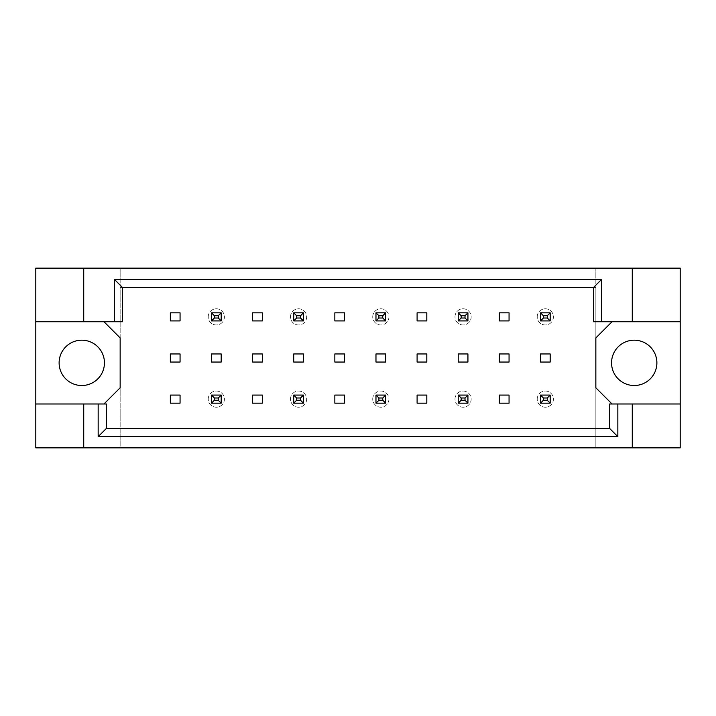 <?xml version="1.0" encoding="UTF-8"?>
<svg xmlns="http://www.w3.org/2000/svg" width="716" height="716" viewBox="0 0 716 716"><rect width="100%" height="100%" fill="white"/><g stroke="black" fill="none" stroke-linecap="round" stroke-linejoin="round"><path stroke-width="0.54" stroke-dasharray="3.58 2.69" d="M104.447 362.86A22.67 22.67 0 0 1 81.785 385.521A22.67 22.67 0 0 1 59.115 362.86A22.67 22.67 0 0 1 81.785 340.19A22.67 22.67 0 0 1 104.447 362.86M656.885 362.86A22.67 22.67 0 0 1 634.215 385.521A22.67 22.67 0 0 1 611.553 362.86A22.67 22.67 0 0 1 634.215 340.19A22.67 22.67 0 0 1 656.885 362.86M83.727 321.735L83.727 268.142M218.273 315.738L221.19 312.829L211.471 312.829L211.471 320.92L221.19 320.92L221.19 312.829L221.19 320.92L211.471 320.92L211.471 312.829L221.19 312.829L221.19 320.92L221.19 312.829L211.471 312.829L211.471 320.92L211.471 312.829L221.19 312.829L221.19 320.92L218.273 318.011L214.388 318.011L214.388 315.738L218.273 315.738L218.273 318.011M218.273 397.989L221.19 395.08L211.471 395.08L211.471 403.171L221.19 403.171L221.19 395.08L221.19 403.171L211.471 403.171L211.471 395.08L221.19 395.08L221.19 403.171L221.19 395.08L211.471 395.08L211.471 403.171L211.471 395.08L221.19 395.08L221.19 403.171L218.273 400.262L214.388 400.262L214.388 397.989L218.273 397.989L218.273 400.262M103.963 321.735L122.579 321.735L122.579 287.572L593.421 287.572L593.421 321.735L612.037 321.735L595.846 337.925L595.846 387.795L612.037 403.985L609.611 403.985L609.611 428.428L106.389 428.428L106.389 403.985L103.963 403.985L120.154 387.795L120.154 337.925L103.963 321.735L35.8 321.735M300.523 397.989L303.441 395.08L293.721 395.08L303.441 395.08L303.441 403.171L293.721 403.171L293.721 395.08L293.721 403.171L303.441 403.171L303.441 395.08L293.721 395.08L293.721 403.171L303.441 403.171L293.721 403.171L293.721 395.08L303.441 395.08L303.441 403.171L303.441 395.08L303.441 403.171L300.523 400.262L296.639 400.262L296.639 397.989L300.523 397.989L300.523 400.262M382.774 397.989L385.682 395.08L375.972 395.08L385.682 395.08L385.682 403.171L375.972 403.171L375.972 395.08L375.972 403.171L385.682 403.171L385.682 395.08L375.972 395.08L375.972 403.171L385.682 403.171L375.972 403.171L375.972 395.08L385.682 395.08L385.682 403.171L385.682 395.08L385.682 403.171L382.774 400.262L378.889 400.262L378.889 397.989L382.774 397.989L382.774 400.262M465.024 397.989L467.933 395.08L458.222 395.08L467.933 395.08L467.933 403.171L458.222 403.171L458.222 395.08L458.222 403.171L467.933 403.171L467.933 395.08L458.222 395.08L458.222 403.171L467.933 403.171L458.222 403.171L458.222 395.08L467.933 395.08L467.933 403.171L467.933 395.08L467.933 403.171L465.024 400.262L461.14 400.262L461.14 397.989L465.024 397.989L465.024 400.262M547.275 397.989L550.183 395.08L540.473 395.08L550.183 395.08L550.183 403.171L540.473 403.171L540.473 395.08L540.473 403.171L550.183 403.171L550.183 395.08L540.473 395.08L540.473 403.171L550.183 403.171L540.473 403.171L540.473 395.08L550.183 395.08L550.183 403.171L550.183 395.08L550.183 403.171L547.275 400.262L543.39 400.262L543.39 397.989L547.275 397.989L547.275 400.262M300.523 315.738L303.441 312.829L293.721 312.829L303.441 312.829L303.441 320.92L293.721 320.92L293.721 312.829L293.721 320.92L303.441 320.92L303.441 312.829L293.721 312.829L293.721 320.92L303.441 320.92L293.721 320.92L293.721 312.829L303.441 312.829L303.441 320.92L303.441 312.829L303.441 320.92L300.523 318.011L296.639 318.011L296.639 315.738L300.523 315.738L300.523 318.011M382.774 315.738L385.682 312.829L375.972 312.829L385.682 312.829L385.682 320.92L375.972 320.92L375.972 312.829L375.972 320.92L385.682 320.92L385.682 312.829L375.972 312.829L375.972 320.92L385.682 320.92L375.972 320.92L375.972 312.829L385.682 312.829L385.682 320.92L385.682 312.829L385.682 320.92L382.774 318.011L378.889 318.011L378.889 315.738L382.774 315.738L382.774 318.011M465.024 315.738L467.933 312.829L458.222 312.829L467.933 312.829L467.933 320.92L458.222 320.92L458.222 312.829L458.222 320.92L467.933 320.92L467.933 312.829L458.222 312.829L458.222 320.92L467.933 320.92L458.222 320.92L458.222 312.829L467.933 312.829L467.933 320.92L467.933 312.829L467.933 320.92L465.024 318.011L461.14 318.011L461.14 315.738L465.024 315.738L465.024 318.011M547.275 315.738L550.183 312.829L540.473 312.829L550.183 312.829L550.183 320.92L540.473 320.92L540.473 312.829L540.473 320.92L550.183 320.92L550.183 312.829L540.473 312.829L540.473 320.92L550.183 320.92L540.473 320.92L540.473 312.829L550.183 312.829L550.183 320.92L550.183 312.829L550.183 320.92L547.275 318.011L543.39 318.011L543.39 315.738L547.275 315.738L547.275 318.011M632.273 403.985L632.273 447.858M83.727 447.858L83.727 403.985M632.273 268.142L632.273 321.735M680.2 447.858L120.154 447.858L120.154 268.142L35.8 268.142L35.8 447.858L120.154 447.858L120.154 268.142L595.846 268.142L595.846 447.858L595.846 287.572L120.154 287.572L595.846 287.572L595.846 268.142L680.2 268.142L680.2 447.858M221.19 353.955L221.19 362.045L211.471 362.045L211.471 353.955L221.19 353.955M180.065 395.08L180.065 403.171L170.345 403.171L170.345 395.08L180.065 395.08M180.065 353.955L180.065 362.045L170.345 362.045L170.345 353.955L180.065 353.955M180.065 312.829L180.065 320.92L170.345 320.92L170.345 312.829L180.065 312.829M120.154 428.428L595.846 428.428L120.154 428.428M262.316 395.08L262.316 403.171L252.596 403.171L252.596 395.08L262.316 395.08M344.557 395.08L344.557 403.171L334.846 403.171L334.846 395.08L344.557 395.08M426.808 395.08L426.808 403.171L417.097 403.171L417.097 395.08L426.808 395.08M509.058 395.08L509.058 403.171L499.347 403.171L499.347 395.08L509.058 395.08M262.316 312.829L262.316 320.92L252.596 320.92L252.596 312.829L262.316 312.829M344.557 312.829L344.557 320.92L334.846 320.92L334.846 312.829L344.557 312.829M426.808 312.829L426.808 320.92L417.097 320.92L417.097 312.829L426.808 312.829M509.058 312.829L509.058 320.92L499.347 320.92L499.347 312.829L509.058 312.829M262.316 353.955L262.316 362.045L252.596 362.045L252.596 353.955L262.316 353.955M303.441 353.955L303.441 362.045L293.721 362.045L293.721 353.955L303.441 353.955M344.557 353.955L344.557 362.045L334.846 362.045L334.846 353.955L344.557 353.955M385.682 353.955L385.682 362.045L375.972 362.045L375.972 353.955L385.682 353.955M426.808 353.955L426.808 362.045L417.097 362.045L417.097 353.955L426.808 353.955M467.933 353.955L467.933 362.045L458.222 362.045L458.222 353.955L467.933 353.955M509.058 353.955L509.058 362.045L499.347 362.045L499.347 353.955L509.058 353.955M550.183 353.955L550.183 362.045L540.473 362.045L540.473 353.955L550.183 353.955M35.8 403.985L103.963 403.985M680.2 321.735L612.037 321.735M612.037 403.985L680.2 403.985M208.231 316.875A8.1 8.1 0 0 1 216.33 308.784A8.1 8.1 0 0 1 224.421 316.875A8.1 8.1 0 0 1 216.33 324.975A8.1 8.1 0 0 1 208.231 316.875A8.1 8.1 0 0 1 216.33 308.784A8.1 8.1 0 0 1 224.421 316.875A8.1 8.1 0 0 1 216.33 324.975A8.1 8.1 0 0 1 208.231 316.875M214.388 315.738L211.471 312.829L211.471 320.92L221.19 320.92L211.471 320.92L214.388 318.011M211.471 312.829L221.19 312.829M211.471 320.92L221.19 320.92M208.231 399.125A8.1 8.1 0 0 1 216.33 391.025A8.1 8.1 0 0 1 224.421 399.125A8.1 8.1 0 0 1 216.33 407.216A8.1 8.1 0 0 1 208.231 399.125A8.1 8.1 0 0 1 216.33 391.025A8.1 8.1 0 0 1 224.421 399.125A8.1 8.1 0 0 1 216.33 407.216A8.1 8.1 0 0 1 208.231 399.125M214.388 397.989L211.471 395.08L211.471 403.171L221.19 403.171L211.471 403.171L214.388 400.262M211.471 395.08L221.19 395.08M211.471 403.171L221.19 403.171M290.481 316.875A8.1 8.1 0 0 1 298.581 308.784A8.1 8.1 0 0 1 306.672 316.875A8.1 8.1 0 0 1 298.581 324.975A8.1 8.1 0 0 1 290.481 316.875A8.1 8.1 0 0 1 298.581 308.784A8.1 8.1 0 0 1 306.672 316.875A8.1 8.1 0 0 1 298.581 324.975A8.1 8.1 0 0 1 290.481 316.875M296.639 315.738L293.721 312.829L293.721 320.92L296.639 318.011M293.721 312.829L303.441 312.829M293.721 320.92L303.441 320.92M372.732 316.875A8.1 8.1 0 0 1 380.831 308.784A8.1 8.1 0 0 1 388.922 316.875A8.1 8.1 0 0 1 380.831 324.975A8.1 8.1 0 0 1 372.732 316.875A8.1 8.1 0 0 1 380.831 308.784A8.1 8.1 0 0 1 388.922 316.875A8.1 8.1 0 0 1 380.831 324.975A8.1 8.1 0 0 1 372.732 316.875M378.889 315.738L375.972 312.829L375.972 320.92L378.889 318.011M375.972 312.829L385.682 312.829M375.972 320.92L385.682 320.92M454.982 316.875A8.1 8.1 0 0 1 463.082 308.784A8.1 8.1 0 0 1 471.173 316.875A8.1 8.1 0 0 1 463.082 324.975A8.1 8.1 0 0 1 454.982 316.875A8.1 8.1 0 0 1 463.082 308.784A8.1 8.1 0 0 1 471.173 316.875A8.1 8.1 0 0 1 463.082 324.975A8.1 8.1 0 0 1 454.982 316.875M461.14 315.738L458.222 312.829L458.222 320.92L461.14 318.011M458.222 312.829L467.933 312.829M458.222 320.92L467.933 320.92M537.233 316.875A8.1 8.1 0 0 1 545.332 308.784A8.1 8.1 0 0 1 553.423 316.875A8.1 8.1 0 0 1 545.332 324.975A8.1 8.1 0 0 1 537.233 316.875A8.1 8.1 0 0 1 545.332 308.784A8.1 8.1 0 0 1 553.423 316.875A8.1 8.1 0 0 1 545.332 324.975A8.1 8.1 0 0 1 537.233 316.875M543.39 315.738L540.473 312.829L540.473 320.92L543.39 318.011M540.473 312.829L550.183 312.829M540.473 320.92L550.183 320.92M290.481 399.125A8.1 8.1 0 0 1 298.581 391.025A8.1 8.1 0 0 1 306.672 399.125A8.1 8.1 0 0 1 298.581 407.216A8.1 8.1 0 0 1 290.481 399.125A8.1 8.1 0 0 1 298.581 391.025A8.1 8.1 0 0 1 306.672 399.125A8.1 8.1 0 0 1 298.581 407.216A8.1 8.1 0 0 1 290.481 399.125M296.639 397.989L293.721 395.08L293.721 403.171L296.639 400.262M293.721 395.08L303.441 395.08M293.721 403.171L303.441 403.171M372.732 399.125A8.1 8.1 0 0 1 380.831 391.025A8.1 8.1 0 0 1 388.922 399.125A8.1 8.1 0 0 1 380.831 407.216A8.1 8.1 0 0 1 372.732 399.125A8.1 8.1 0 0 1 380.831 391.025A8.1 8.1 0 0 1 388.922 399.125A8.1 8.1 0 0 1 380.831 407.216A8.1 8.1 0 0 1 372.732 399.125M378.889 397.989L375.972 395.08L375.972 403.171L378.889 400.262M375.972 395.08L385.682 395.08M375.972 403.171L385.682 403.171M454.982 399.125A8.1 8.1 0 0 1 463.082 391.025A8.1 8.1 0 0 1 471.173 399.125A8.1 8.1 0 0 1 463.082 407.216A8.1 8.1 0 0 1 454.982 399.125A8.1 8.1 0 0 1 463.082 391.025A8.1 8.1 0 0 1 471.173 399.125A8.1 8.1 0 0 1 463.082 407.216A8.1 8.1 0 0 1 454.982 399.125M461.14 397.989L458.222 395.08L458.222 403.171L461.14 400.262M458.222 395.08L467.933 395.08M458.222 403.171L467.933 403.171M537.233 399.125A8.1 8.1 0 0 1 545.332 391.025A8.1 8.1 0 0 1 553.423 399.125A8.1 8.1 0 0 1 545.332 407.216A8.1 8.1 0 0 1 537.233 399.125A8.1 8.1 0 0 1 545.332 391.025A8.1 8.1 0 0 1 553.423 399.125A8.1 8.1 0 0 1 545.332 407.216A8.1 8.1 0 0 1 537.233 399.125M543.39 397.989L540.473 395.08L540.473 403.171L543.39 400.262M540.473 395.08L550.183 395.08M540.473 403.171L550.183 403.171"/><path stroke-width="1.07" d="M104.447 362.86A22.67 22.67 0 0 1 81.785 385.521A22.67 22.67 0 0 1 59.115 362.86A22.67 22.67 0 0 1 81.785 340.19A22.67 22.67 0 0 1 104.447 362.86M656.885 362.86A22.67 22.67 0 0 1 634.215 385.521A22.67 22.67 0 0 1 611.553 362.86A22.67 22.67 0 0 1 634.215 340.19A22.67 22.67 0 0 1 656.885 362.86M35.8 321.735L83.727 321.735L83.727 268.142L35.8 268.142L35.8 403.985L106.389 403.985L106.389 428.428L609.611 428.428L609.611 403.985L617.836 403.985L617.836 436.653L98.164 436.653L98.164 403.985M221.19 353.955L211.471 353.955L211.471 362.045L221.19 362.045L221.19 353.955M180.065 395.08L170.345 395.08L170.345 403.171L180.065 403.171L180.065 395.08M180.065 353.955L170.345 353.955L170.345 362.045L180.065 362.045L180.065 353.955M180.065 312.829L170.345 312.829L170.345 320.92L180.065 320.92L180.065 312.829M103.963 403.985L120.154 387.795L120.154 337.925L103.963 321.735M612.037 321.735L595.846 337.925L595.846 387.795L612.037 403.985M262.316 403.171L262.316 395.08L252.596 395.08L252.596 403.171L262.316 403.171M344.557 403.171L344.557 395.08L334.846 395.08L334.846 403.171L344.557 403.171M426.808 403.171L426.808 395.08L417.097 395.08L417.097 403.171L426.808 403.171M509.058 403.171L509.058 395.08L499.347 395.08L499.347 403.171L509.058 403.171M262.316 320.92L262.316 312.829L252.596 312.829L252.596 320.92L262.316 320.92M344.557 320.92L344.557 312.829L334.846 312.829L334.846 320.92L344.557 320.92M426.808 320.92L426.808 312.829L417.097 312.829L417.097 320.92L426.808 320.92M509.058 320.92L509.058 312.829L499.347 312.829L499.347 320.92L509.058 320.92M262.316 362.045L262.316 353.955L252.596 353.955L252.596 362.045L262.316 362.045M303.441 362.045L303.441 353.955L293.721 353.955L293.721 362.045L303.441 362.045M344.557 362.045L344.557 353.955L334.846 353.955L334.846 362.045L344.557 362.045M385.682 362.045L385.682 353.955L375.972 353.955L375.972 362.045L385.682 362.045M426.808 362.045L426.808 353.955L417.097 353.955L417.097 362.045L426.808 362.045M467.933 362.045L467.933 353.955L458.222 353.955L458.222 362.045L467.933 362.045M509.058 362.045L509.058 353.955L499.347 353.955L499.347 362.045L509.058 362.045M550.183 362.045L550.183 353.955L540.473 353.955L540.473 362.045L550.183 362.045M35.8 403.985L35.8 447.858L680.2 447.858L680.2 268.142L632.273 268.142L632.273 321.735L593.421 321.735L593.421 287.572L122.579 287.572L122.579 321.735L114.354 321.735L114.354 279.347L601.646 279.347L601.646 321.735M632.273 447.858L632.273 403.985L680.2 403.985M83.727 268.142L632.273 268.142M83.727 321.735L114.354 321.735M83.727 447.858L83.727 403.985M632.273 403.985L617.836 403.985M680.2 321.735L632.273 321.735M617.836 436.653L609.611 428.428M98.164 436.653L106.389 428.428M114.354 279.347L122.579 287.572M601.646 279.347L593.421 287.572M214.388 315.738L214.388 318.011L218.273 318.011L218.273 315.738L214.388 315.738L211.471 312.829L221.19 312.829L218.273 315.738M221.19 312.829L221.19 320.92L218.273 318.011M214.388 318.011L211.471 320.92L211.471 312.829M221.19 320.92L211.471 320.92M214.388 397.989L214.388 400.262L218.273 400.262L218.273 397.989L214.388 397.989L211.471 395.08L221.19 395.08L218.273 397.989M221.19 395.08L221.19 403.171L218.273 400.262M214.388 400.262L211.471 403.171L211.471 395.08M221.19 403.171L211.471 403.171M296.639 315.738L296.639 318.011L300.523 318.011L300.523 315.738L296.639 315.738L293.721 312.829L303.441 312.829L300.523 315.738M303.441 312.829L303.441 320.92L300.523 318.011M296.639 318.011L293.721 320.92L293.721 312.829M303.441 320.92L293.721 320.92M378.889 315.738L378.889 318.011L382.774 318.011L382.774 315.738L378.889 315.738L375.972 312.829L385.682 312.829L382.774 315.738M385.682 312.829L385.682 320.92L382.774 318.011M378.889 318.011L375.972 320.92L375.972 312.829M385.682 320.92L375.972 320.92M461.14 315.738L461.14 318.011L465.024 318.011L465.024 315.738L461.14 315.738L458.222 312.829L467.933 312.829L465.024 315.738M467.933 312.829L467.933 320.92L465.024 318.011M461.14 318.011L458.222 320.92L458.222 312.829M467.933 320.92L458.222 320.92M543.39 315.738L543.39 318.011L547.275 318.011L547.275 315.738L543.39 315.738L540.473 312.829L550.183 312.829L547.275 315.738M550.183 312.829L550.183 320.92L547.275 318.011M543.39 318.011L540.473 320.92L540.473 312.829M550.183 320.92L540.473 320.92M296.639 397.989L296.639 400.262L300.523 400.262L300.523 397.989L296.639 397.989L293.721 395.08L303.441 395.08L300.523 397.989M303.441 395.08L303.441 403.171L300.523 400.262M296.639 400.262L293.721 403.171L293.721 395.08M303.441 403.171L293.721 403.171M378.889 397.989L378.889 400.262L382.774 400.262L382.774 397.989L378.889 397.989L375.972 395.08L385.682 395.08L382.774 397.989M385.682 395.08L385.682 403.171L382.774 400.262M378.889 400.262L375.972 403.171L375.972 395.08M385.682 403.171L375.972 403.171M461.14 397.989L461.14 400.262L465.024 400.262L465.024 397.989L461.14 397.989L458.222 395.08L467.933 395.08L465.024 397.989M467.933 395.08L467.933 403.171L465.024 400.262M461.14 400.262L458.222 403.171L458.222 395.08M467.933 403.171L458.222 403.171M543.39 397.989L543.39 400.262L547.275 400.262L547.275 397.989L543.39 397.989L540.473 395.08L550.183 395.08L547.275 397.989M550.183 395.08L550.183 403.171L547.275 400.262M543.39 400.262L540.473 403.171L540.473 395.08M550.183 403.171L540.473 403.171"/></g></svg>
